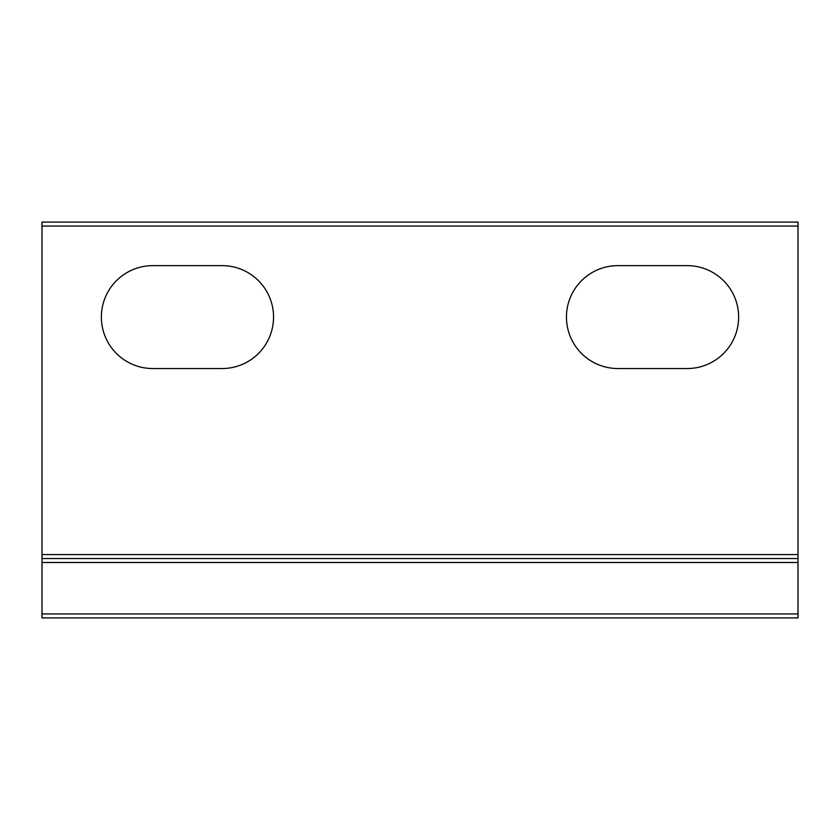 <?xml version="1.0" encoding="UTF-8"?>
<svg xmlns="http://www.w3.org/2000/svg" width="840" height="840" viewBox="0 0 840 840"><rect width="100%" height="100%" fill="white"/><g stroke="black" fill="none" stroke-linecap="round" stroke-linejoin="round"><path stroke-width="1.26" d="M273.546 317.09A51.461 51.461 0 0 0 222.096 265.629L152.828 265.629A51.461 51.461 0 0 0 101.367 317.09A51.461 51.461 0 0 0 152.828 368.54L222.096 368.54A51.461 51.461 0 0 0 273.546 317.09M738.633 317.09A51.461 51.461 0 0 0 687.173 265.629L617.904 265.629A51.461 51.461 0 0 0 566.454 317.09A51.461 51.461 0 0 0 617.904 368.54L687.173 368.54A51.461 51.461 0 0 0 738.633 317.09M42 226.054L42 554.578L798 554.578L798 226.054L42 226.054L42 222.096L798 222.096L798 226.054M42 613.946L798 613.946L798 617.904L42 617.904L42 554.578M798 554.578L798 562.496L42 562.496M798 613.946L798 562.496M42 558.537L798 558.537"/></g></svg>
